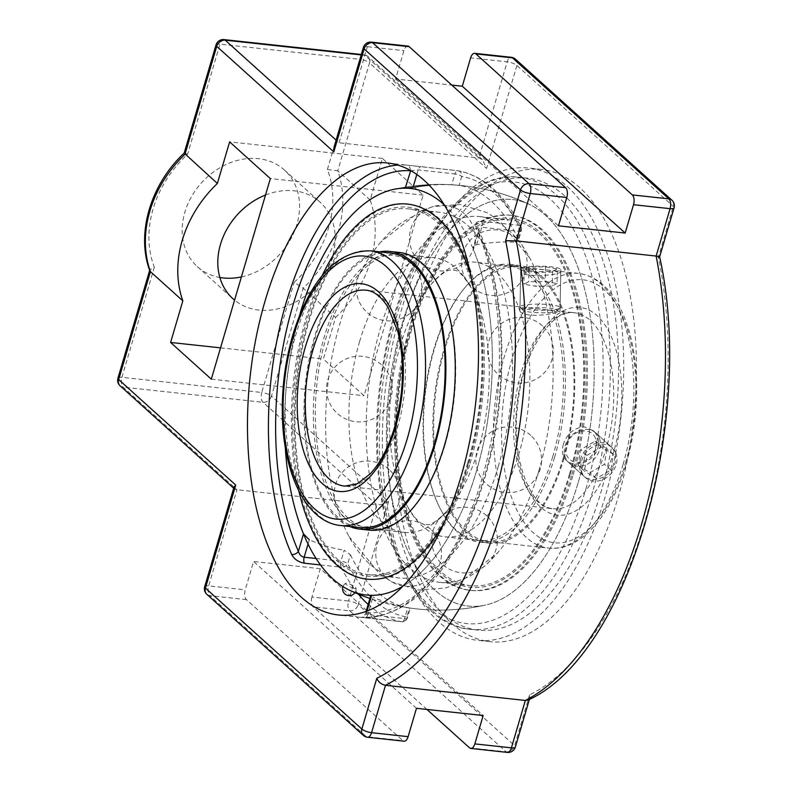 <?xml version="1.0" encoding="UTF-8"?>
<svg xmlns="http://www.w3.org/2000/svg" width="792" height="792" viewBox="0 0 792 792"><rect width="100%" height="100%" fill="white"/><g stroke="black" fill="none" stroke-linecap="round" stroke-linejoin="round"><path stroke-width="0.59" stroke-dasharray="3.96 2.97" d="M567.131 186.377A237.531 118.622 96.2 0 1 614.79 457.439A237.531 118.622 96.2 0 1 477.437 640.312A237.531 118.622 96.2 0 1 385.1 391.387A237.531 118.622 96.2 0 1 528.63 168.023A237.531 118.622 96.2 0 1 567.131 186.377M579.863 187.754A237.531 118.622 -83.8 0 0 541.362 169.399A237.531 118.622 -83.8 0 0 397.832 392.763A237.531 118.622 -83.8 0 0 490.169 641.688A237.531 118.622 -83.8 0 0 627.521 458.815A237.531 118.622 -83.8 0 0 579.863 187.754M405.177 315.949A227.334 113.533 96.2 0 1 527.531 178.15A227.334 113.533 96.2 0 1 600.89 492.377A227.334 113.533 96.2 0 1 478.536 630.175A227.334 113.533 96.2 0 1 405.177 315.949M578.318 482.13A204.465 102.109 -83.8 0 0 528.947 204.188A204.465 102.109 -83.8 0 0 391.258 373.032A204.465 102.109 -83.8 0 0 466.478 605.84A204.465 102.109 -83.8 0 0 485.496 605.058A204.465 102.109 -83.8 0 0 578.318 482.13A204.465 102.109 96.2 0 1 485.407 605.078A204.465 102.109 96.2 0 1 388.783 391.852A204.465 102.109 96.2 0 1 528.799 204.118A204.465 102.109 96.2 0 1 578.318 482.13M410.375 170.775L418.166 169.904L454.945 173.894L451.727 184.813L459.083 185.427L461.726 176.428A5.257 4.554 99.9 0 0 458.103 170.755A5.257 4.554 99.9 0 0 457.855 170.716A5.257 2.623 -83.8 0 0 457.766 170.706A5.257 2.623 -83.8 0 0 454.945 173.894A5.257 1.544 -163.6 0 1 461.726 176.428A222.077 110.91 96.2 0 1 520.829 229.7L518.176 238.699L518.433 240.6L515.354 242.174L518.562 231.244A5.257 2.623 -83.8 0 0 518.354 225.255A5.257 3.594 -26.5 0 1 521.007 226.858A5.257 3.594 -26.5 0 1 520.829 229.7A5.257 1.544 -163.6 0 1 521.344 230.69A5.257 1.544 -163.6 0 1 518.562 231.244L481.783 227.264A5.257 2.623 -83.8 0 0 481.576 221.265C476.23 221.156 474.418 223.384 476.131 227.947A227.334 113.533 -83.8 0 1 481.783 479.467A227.334 113.533 -83.8 0 1 361.489 617.453L361.627 617.463A5.257 4.554 -85.9 0 1 361.489 617.453L364.884 617.74A5.257 2.623 -83.8 0 0 364.963 617.75A5.257 2.623 -83.8 0 0 364.973 617.75A5.257 2.623 -83.8 0 0 367.795 614.572L404.573 618.552A5.257 1.544 16.4 0 0 407.355 617.998A5.257 1.544 16.4 0 0 406.84 617.008A5.257 4.554 -80.1 0 1 401.663 621.73A5.257 2.623 -83.8 0 0 401.742 621.74A5.257 2.623 -83.8 0 0 404.573 618.552L407.791 607.632L410.266 608.098L409.494 607.999L406.84 617.008A222.077 110.91 96.2 0 1 347.738 563.726A5.257 1.544 16.4 0 0 340.946 561.201A5.257 2.623 -83.8 0 0 341.164 567.191A5.257 3.594 153.5 0 0 347.738 563.726L350.391 554.727L344.164 550.272L340.946 561.201L316.097 558.509M367.023 611.058L366.538 612.711A5.257 4.554 -85.9 0 1 361.627 617.463C403.178 617.73 438.412 587.07 467.339 525.502C483.536 489.624 494.168 449.549 499.247 405.276C506.256 336.927 499.445 278.368 478.794 229.591A5.257 3.455 -23.9 0 1 478.794 229.591A5.257 3.455 -23.9 0 1 478.526 232.214A222.077 110.91 96.2 0 1 484.051 477.923A222.077 110.91 96.2 0 1 366.538 612.711L365.478 613.562L367.795 614.572L372.923 597.138C370.567 596.01 370.141 595.406 371.656 595.327M476.655 244.688L481.783 227.264L478.546 229.373L478.526 232.214L473.398 249.609L473.26 247.361L474.913 245.322L476.655 244.688A199.604 162.667 -48 0 1 515.354 242.174M476.131 227.947A5.257 3.455 -23.9 0 1 478.794 229.581L473.26 247.361M410.395 170.448A5.257 4.554 94.1 0 0 406.365 165.063L421.077 166.736A5.257 2.623 -83.8 0 0 420.998 166.726A5.257 2.623 -83.8 0 0 420.988 166.726A5.257 2.623 -83.8 0 0 418.166 169.904L416.81 174.497M308.048 544.054L309.306 539.788A199.604 162.667 132 0 0 344.164 550.272M350.391 554.727A212.761 106.257 -83.8 0 0 409.494 607.999M407.791 607.632A199.604 162.667 -48 0 1 372.923 597.138M444.193 204.781A204.465 102.109 96.2 0 1 476.467 471.091A204.465 102.109 96.2 0 1 402.841 586.318A204.465 102.109 -83.8 0 0 473.398 249.609M299.544 315.483A204.465 102.109 -83.8 0 0 285.268 447.183A204.465 102.109 96.2 0 1 299.544 315.483M451.727 184.813A199.604 162.667 132 0 0 429.185 185.239M518.176 238.699A212.761 106.257 -83.8 0 0 459.083 185.427M233.957 487.258L234.402 488.842L236.966 489.753L376.804 504.9L262.964 402.287A7.504 3.752 96.2 0 1 261.756 392.486A7.504 2.208 -163.6 0 1 271.458 396.099A7.504 6.118 -48 0 1 262.964 402.287L123.126 387.13A7.504 6.118 -48 0 1 120.127 385.823M335.61 317.414A109.375 89.14 132 0 0 370.161 200.02L382.397 158.43L423.126 195.129L364.092 395.713L323.364 359.004L335.61 317.414L303.207 288.209L294.178 282.328A101.871 83.021 132 0 0 327.393 169.468L337.768 170.815A109.375 89.14 -48 0 1 303.207 288.209L271.458 396.099L388.525 501.633L382.912 504.237L376.804 504.9L348.51 601.019A7.504 2.208 -163.6 0 1 358.212 604.633A7.504 6.118 -48 0 1 349.717 610.82A7.504 3.752 96.2 0 1 348.51 601.019L311.949 597.059L320.295 568.706L483.17 715.532M528.135 700.039L529.789 698.049L529.571 694.861A299.93 149.787 -83.8 0 0 658.37 257.232L673.319 206.455A7.504 6.118 132 0 0 671.873 200.178M659.627 256.875L658.37 257.232M426.957 709.444L313.157 606.86A7.504 3.752 96.2 0 1 311.949 597.059M515.463 59.172A7.504 6.118 -48 0 1 516.899 65.459L486.585 168.458L482.358 159.667L478.913 157.954L339.075 142.798L336.125 140.135M184.17 153.133L187.555 154.311A101.871 83.021 132 0 0 154.341 267.171L149.797 269.904L149.827 270.795M334.135 146.876L336.065 143.708L339.075 142.798L367.359 46.688A7.504 2.208 16.4 0 0 363.389 47.48M416.463 708.305L253.579 561.478L245.233 589.832A7.504 3.752 -83.8 0 0 246.441 599.623L402.861 740.629A7.504 3.752 -83.8 0 0 404.078 741.203M407.969 46.094A7.504 3.752 -83.8 0 0 403.93 50.648L395.584 79.002L451.796 85.091M370.161 200.02L337.768 170.815L369.517 62.924A7.504 2.208 16.4 0 0 359.815 59.311A7.504 3.752 96.2 0 1 363.855 54.757A7.504 3.752 96.2 0 1 365.072 55.341A7.504 6.118 -48 0 1 368.072 56.648A7.504 6.118 -48 0 1 369.517 62.924L486.585 168.458M395.584 79.002L558.459 225.829M241.402 276.923A65.033 53.005 132 0 0 294.624 230.888A65.033 53.005 132 0 0 284.417 170.013A65.033 53.005 132 0 0 201.505 182.833A65.033 53.005 132 0 0 197.327 266.627A65.033 53.005 132 0 0 219.849 277.457M320.295 568.706L253.579 561.478M265.508 195.01A65.033 53.005 -48 0 1 294.05 190.803A65.033 53.005 -48 0 1 320.047 202.128A65.033 53.005 -48 0 1 325.928 271.973A65.033 53.005 -48 0 1 258.944 310.068A65.033 53.005 -48 0 1 234.571 300.128M211.315 379.16L364.092 395.713M220.523 347.856L323.364 359.004M423.126 195.129L270.349 178.576M382.397 158.43L229.63 141.867M400.198 345.857A138.164 68.993 96.2 0 1 430.987 284.447A138.164 68.993 96.2 0 1 474.557 262.112A138.164 68.993 96.2 0 1 519.136 453.073A138.164 68.993 96.2 0 1 444.777 536.818A138.164 68.993 96.2 0 1 407.009 505.672A138.164 68.993 96.2 0 1 400.198 345.857M359.618 341.461A138.164 68.993 -83.8 0 0 404.207 532.422A138.164 68.993 -83.8 0 0 447.767 510.088A138.164 68.993 -83.8 0 0 478.566 448.678A138.164 68.993 -83.8 0 0 471.745 288.862A138.164 68.993 -83.8 0 0 433.976 257.707A138.164 68.993 -83.8 0 0 359.618 341.461M563.33 444.342C561.459 451.222 562.518 456.618 566.518 460.508C574.398 468.468 594.346 461.726 597.861 448.084C599.584 441.075 598.079 435.283 593.356 430.739L585.12 427.037C574.606 427.254 567.339 433.026 563.33 444.342M529.779 315.087C523.403 314.167 520.126 312.711 519.938 310.741L522.72 308.722C526.848 307.999 532.669 308.108 540.193 309.068L560.023 311.484C560.647 312.008 542.243 316.404 529.779 315.087M580.378 459.716C583.793 445.995 601.385 437.095 610.602 446.272C615.216 450.737 616.651 456.469 614.909 463.459C611.414 477.101 591.852 484.229 583.753 476.051C579.655 472.052 578.526 466.607 580.378 459.716M557.994 273.329L560.756 272.2C561.964 271.379 532.471 267.676 523.453 269.587L520.681 271.458C519.384 276.566 548.955 276.467 557.994 273.329M498.277 466.448A183.962 91.872 96.2 0 1 399.267 577.962A183.962 91.872 96.2 0 1 348.975 536.481A183.962 91.872 96.2 0 1 339.907 323.68A183.962 91.872 96.2 0 1 380.902 241.916A183.962 91.872 96.2 0 1 438.917 212.177A183.962 91.872 96.2 0 1 498.277 466.448M467.636 463.132A183.962 91.872 96.2 0 1 368.627 574.636A183.962 91.872 96.2 0 1 297.119 381.843A183.962 91.872 96.2 0 1 408.276 208.85A183.962 91.872 96.2 0 1 467.636 463.132M569.488 474.17A183.962 91.872 96.2 0 1 470.478 585.674A183.962 91.872 96.2 0 1 398.97 392.882A183.962 91.872 96.2 0 1 510.127 219.889A183.962 91.872 96.2 0 1 569.488 474.17M353.272 588.119A5.811 1.178 25.2 0 0 356.053 588.189A5.811 1.178 25.2 0 0 355.43 587.327A5.811 1.178 25.2 0 0 350.044 584.258A5.811 1.178 25.2 0 0 345.609 583.278A5.811 1.178 25.2 0 0 347.579 585.476A5.811 1.178 25.2 0 0 353.272 588.119M538.857 470.844A183.962 91.872 -83.8 0 0 529.779 258.043A183.962 91.872 -83.8 0 0 479.487 216.572A183.962 91.872 -83.8 0 0 380.477 328.086A183.962 91.872 -83.8 0 0 439.847 582.358A183.962 91.872 -83.8 0 0 497.851 552.618A183.962 91.872 -83.8 0 0 538.857 470.844M563.31 457.865A138.164 68.993 96.2 0 1 488.951 541.609A138.164 68.993 96.2 0 1 435.244 396.822A138.164 68.993 96.2 0 1 518.73 266.894A138.164 68.993 96.2 0 1 563.31 457.865M563.953 458.449A139.659 69.746 96.2 0 1 488.793 543.104A139.659 69.746 96.2 0 1 434.501 396.733A139.659 69.746 96.2 0 1 518.889 265.399A139.659 69.746 96.2 0 1 563.953 458.449M552.707 456.717A138.164 68.993 96.2 0 1 478.348 540.461A138.164 68.993 96.2 0 1 424.641 395.673A138.164 68.993 96.2 0 1 508.127 265.746A138.164 68.993 96.2 0 1 552.707 456.717M570.161 474.794A185.575 92.674 96.2 0 1 406.969 514.137A185.575 92.674 96.2 0 1 493.703 219.414A185.575 92.674 96.2 0 1 570.161 474.794M571.468 475.972A188.615 94.199 96.2 0 1 469.953 590.307A188.615 94.199 96.2 0 1 396.634 392.634A188.615 94.199 96.2 0 1 510.602 215.266A188.615 94.199 96.2 0 1 571.468 475.972M572.764 476.111A188.615 94.199 96.2 0 1 471.25 590.446A188.615 94.199 96.2 0 1 397.921 392.773A188.615 94.199 96.2 0 1 511.889 215.404A188.615 94.199 96.2 0 1 572.764 476.111M554.558 457.43A139.659 69.746 96.2 0 1 479.398 542.084A139.659 69.746 96.2 0 1 425.106 395.723A139.659 69.746 96.2 0 1 509.494 264.389A139.659 69.746 96.2 0 1 554.558 457.43M470.646 274.487A188.615 94.199 96.2 0 1 468.379 464.795A188.615 94.199 96.2 0 1 443.609 523.888M298.812 490.822A188.615 94.199 96.2 0 1 322.116 275.764M369.26 530.145A139.659 69.746 96.2 0 1 314.968 383.783A139.659 69.746 96.2 0 1 399.366 252.45M469.666 464.944A188.615 94.199 96.2 0 1 368.151 579.269A188.615 94.199 96.2 0 1 294.832 381.595A188.615 94.199 96.2 0 1 408.801 204.227A188.615 94.199 96.2 0 1 469.666 464.944M468.359 463.756A185.575 92.674 96.2 0 1 305.168 503.108A185.575 92.674 96.2 0 1 391.911 208.385A185.575 92.674 96.2 0 1 468.359 463.756M444.995 445.035A138.164 68.993 96.2 0 1 370.636 528.789A138.164 68.993 96.2 0 1 316.919 383.991A138.164 68.993 96.2 0 1 400.405 254.074A138.164 68.993 96.2 0 1 444.995 445.035M404.207 532.422L360.033 527.64A138.164 68.993 96.2 0 1 306.326 382.843A138.164 68.993 96.2 0 1 389.803 252.925L433.976 257.707M349.886 526.541A139.659 69.746 96.2 0 1 305.573 382.764A139.659 69.746 96.2 0 1 379.665 251.826M595.505 438.224A17.097 13.929 132 0 0 569.121 439.342A17.097 13.929 132 0 0 578.606 462.389A17.097 13.929 132 0 0 595.505 438.224M599.267 437.907A20.047 16.335 -48 0 1 591.792 461.31A20.047 16.335 -48 0 1 568.923 462.686A20.047 16.335 -48 0 1 570.22 436.857A20.047 16.335 -48 0 1 595.772 432.907A20.047 16.335 -48 0 1 599.267 437.907M615.81 452.816A20.047 16.335 -48 0 1 608.335 476.22A20.047 16.335 -48 0 1 585.466 477.606A20.047 16.335 -48 0 1 586.763 451.777A20.047 16.335 -48 0 1 612.315 447.817A20.047 16.335 -48 0 1 615.81 452.816M578.13 465.399L590.06 472.695L604.464 464.27L606.939 448.559L595 441.263L580.595 449.678L578.13 465.399L584.486 471.131L586.961 455.42L601.366 446.995L613.295 454.291L610.83 470.012L596.426 478.427L584.486 471.131M596.426 478.427L590.06 472.695M610.83 470.012L604.464 464.27M613.295 454.291L606.939 448.559M601.366 446.995L595 441.263M586.961 455.42L580.595 449.678M523.403 310.464A17.097 2.614 1.1 0 1 523.106 310.236A17.097 2.614 1.1 0 1 540.055 307.534A17.097 2.614 1.1 0 1 556.875 310.87A17.097 2.614 1.1 0 1 540.708 312.771A17.097 2.614 1.1 0 1 523.403 310.464M520.591 307.603A20.047 3.059 -178.9 0 0 540.887 310.306A20.047 3.059 -178.9 0 0 559.855 308.068A20.047 3.059 -178.9 0 0 560.102 307.603A20.047 3.059 -178.9 0 0 540.114 304.158A20.047 3.059 -178.9 0 0 520.007 306.851A20.047 3.059 -178.9 0 0 520.245 307.326A20.047 3.059 -178.9 0 0 520.591 307.603M521.304 269.627A20.047 3.059 -178.9 0 0 543.154 272.339A20.047 3.059 -178.9 0 0 560.815 269.627A20.047 3.059 -178.9 0 0 540.827 266.191A20.047 3.059 -178.9 0 0 520.72 268.874A20.047 3.059 -178.9 0 0 521.304 269.627M557.063 283.536L552.311 285.952L535.738 286.278L523.928 284.18L528.68 281.764L545.242 281.437L557.063 283.536L557.34 268.933L545.52 266.835L528.947 267.151L524.195 269.577L536.016 271.676L552.588 271.349L557.34 268.933M552.588 271.349L552.311 285.952M536.016 271.676L535.738 286.278M524.195 269.577L523.928 284.18M528.947 267.151L528.68 281.764M545.52 266.835L545.242 281.437M585.902 488.961A222.077 110.91 -83.8 0 0 494.406 183.358A222.077 110.91 -83.8 0 0 390.605 536.045A222.077 110.91 -83.8 0 0 585.902 488.961M592.683 491.486A227.334 113.533 96.2 0 1 470.339 629.284A227.334 113.533 96.2 0 1 381.962 391.04A227.334 113.533 96.2 0 1 519.324 177.26A227.334 113.533 96.2 0 1 592.683 491.486M320.512 564.953L341.164 567.191A227.334 113.533 -83.8 0 0 358.321 594.079M368.161 604.444A227.334 113.533 -83.8 0 0 401.663 621.73L364.884 617.74M406.365 165.063A227.334 113.533 -83.8 0 0 397.851 165.083M481.576 221.265L518.354 225.255A227.334 113.533 -83.8 0 0 457.855 170.716L421.077 166.736M363.29 735.352A7.504 6.118 132 0 0 366.29 736.659A7.504 3.752 -83.8 0 0 367.508 737.243M371.408 42.134A7.504 3.752 -83.8 0 0 367.359 46.688L403.93 50.648M204.702 586.654A7.504 2.208 -163.6 0 1 208.672 585.862A7.504 3.752 -83.8 0 0 209.88 595.663A7.504 6.118 -48 0 1 206.88 594.356M117.949 378.121A7.504 2.208 -163.6 0 1 121.919 377.329A7.504 3.752 -83.8 0 0 123.126 387.13L236.966 489.753L208.672 585.862L245.233 589.832M224.017 39.6A7.504 3.752 -83.8 0 0 219.978 44.154A7.504 2.208 16.4 0 0 216.008 44.946M674.051 207.87A7.504 2.208 16.4 0 0 673.319 206.455L516.899 65.459A7.504 2.208 16.4 0 0 507.207 61.835A7.504 3.752 96.2 0 1 511.246 57.291M507.355 752.4A7.504 3.752 96.2 0 1 506.137 751.816A7.504 6.118 132 0 0 514.632 745.638A7.504 2.208 -163.6 0 1 515.364 747.054M388.525 501.633L358.212 604.633L514.632 745.638L529.571 694.861M469.567 747.856L506.137 751.816L349.717 610.82L313.157 606.86M361.202 54.915L365.072 55.341L478.913 157.954L507.207 61.835L470.636 57.875M154.341 267.171L121.919 377.329L261.756 392.486L294.178 282.328M327.393 169.468L359.815 59.311L219.978 44.154L187.555 154.311M246.441 599.623L209.88 595.663L366.29 736.659L402.861 740.629M370.24 250.807A138.164 68.993 -83.8 0 0 286.753 380.724A138.164 68.993 -83.8 0 0 340.461 525.512M540.193 309.068L365.973 290.179A98.554 49.213 96.2 0 1 397.772 426.403A98.554 49.213 96.2 0 1 344.738 486.139L553.014 508.712A98.554 49.213 -83.8 0 0 606.058 448.975A98.554 49.213 -83.8 0 0 574.249 312.751A98.554 49.213 -83.8 0 0 514.701 405.435A98.554 49.213 -83.8 0 0 553.014 508.712C531.67 509.088 511.068 460.805 517.453 407.652C521.651 352.905 552.905 307.563 574.249 312.751L557.38 310.929M623.106 464.34A138.164 68.993 96.2 0 1 548.747 548.094A138.164 68.993 96.2 0 1 495.04 403.296A138.164 68.993 96.2 0 1 578.516 273.379A138.164 68.993 96.2 0 1 623.106 464.34M625.65 462.597A132.244 66.043 -83.8 0 0 571.171 280.615A132.244 66.043 -83.8 0 0 509.355 490.644A132.244 66.043 -83.8 0 0 625.65 462.597M613.691 451.816A104.465 52.173 96.2 0 1 521.829 473.972A104.465 52.173 96.2 0 1 570.656 308.068A104.465 52.173 96.2 0 1 613.691 451.816M541.362 169.399L528.63 168.023M490.169 641.688L477.437 640.312M478.536 630.175L470.339 629.284C401.584 624.522 360.776 494.871 382.259 368.884C398.861 257.994 459.469 169.161 519.324 177.26L527.531 178.15M366.112 611.394L365.478 613.562C363.855 616.473 362.152 617.72 360.37 617.334L401.742 621.74A5.257 5.257 0 0 0 407.355 617.998L410.266 608.098M387.486 162.974L457.766 170.706A5.257 5.257 0 0 1 458.103 170.755C483.823 175.883 504.791 194.585 521.007 226.858A5.257 5.257 0 0 1 521.344 230.69L518.433 240.6M528.947 204.188A212.85 212.85 0 0 0 393.258 189.476A212.85 212.85 0 0 1 528.66 204.049M409.662 608.028A212.85 212.85 0 0 0 485.496 605.058A212.85 212.85 0 0 1 369.923 598.465M360.043 617.334L338.491 614.998M482.358 159.667L368.072 56.648A7.504 7.504 0 0 0 363.855 54.757L361.33 54.48M529.393 699.395L529.789 698.049M234.402 488.842L233.68 488.189M197.327 266.627L232.957 298.742M284.417 170.013L320.047 202.128M430.987 284.447C439.6 275.23 445.886 270.458 449.856 270.112L455.301 270.339C458.934 270.696 464.409 276.873 471.745 288.862M407.009 505.672C413.444 516.513 418.562 522.522 422.364 523.71L427.739 524.66C431.363 525.086 438.035 520.225 447.767 510.088M444.777 536.818L548.747 548.094C580.526 551.717 611.276 515.414 626.234 463.716C635.461 431.59 638.58 399.099 635.61 366.221C633.333 343.183 628.066 323.552 619.799 307.336C609.385 287.14 595.634 275.824 578.516 273.379L474.557 262.112M520.671 271.458L519.938 310.741M560.766 272.2L560.023 311.484M610.602 446.272L593.356 430.729M583.753 476.051L566.518 460.518M368.627 574.636L399.267 577.962M408.276 208.85L438.917 212.177M345.609 583.278A6.762 6.762 0 0 0 342.976 586.624M354.964 592.654A6.762 6.762 0 0 0 356.053 588.189M439.847 582.358L470.478 585.674M479.487 216.572L510.127 219.889M348.975 536.481L379.942 574.329L392.06 582.011L418.631 590.07L445.579 587.971L459.004 583.189L497.851 552.618M529.779 258.043L498.812 220.196L486.694 212.523L460.122 204.465L433.175 206.564L419.76 211.345L380.902 241.916M516.216 238.283A32.848 32.848 0 0 0 462.092 255.836A32.848 32.848 0 0 0 504.356 293.931A32.848 32.848 0 0 0 516.216 238.283M411.088 263.627A32.848 32.848 0 0 0 356.964 281.18A32.848 32.848 0 0 0 399.227 319.275A32.848 32.848 0 0 0 411.088 263.627M389.07 469.507A32.848 32.848 0 0 0 334.937 487.06A32.848 32.848 0 0 0 377.21 525.165A32.848 32.848 0 0 0 389.07 469.507M486.545 515.671A32.848 32.848 0 0 0 432.422 533.214A32.848 32.848 0 0 0 474.685 571.319A32.848 32.848 0 0 0 486.545 515.671M530.699 435.362A32.848 32.848 0 0 0 476.576 452.915A32.848 32.848 0 0 0 518.839 491.01A32.848 32.848 0 0 0 530.699 435.362M430.61 529.155A32.848 32.848 0 0 0 376.487 546.708A32.848 32.848 0 0 0 418.75 584.803A32.848 32.848 0 0 0 430.61 529.155M381.358 364.647A32.848 32.848 0 0 0 327.235 382.199A32.848 32.848 0 0 0 369.498 420.295A32.848 32.848 0 0 0 381.358 364.647M464.35 213.721A32.848 32.848 0 0 0 410.226 231.274A32.848 32.848 0 0 0 452.489 269.379A32.848 32.848 0 0 0 464.35 213.721M542.421 325.819A32.848 32.848 0 0 0 488.298 343.372A32.848 32.848 0 0 0 530.561 381.467A32.848 32.848 0 0 0 542.421 325.819M478.348 540.461L488.951 541.609M508.127 265.746L518.73 266.894M469.953 590.307L471.25 590.446M510.602 215.266L511.889 215.404M479.398 542.084L488.793 543.104M509.494 264.389L518.889 265.399M360.033 527.64L370.636 528.789M389.803 252.925L400.405 254.074M568.923 462.686L585.466 477.606M595.772 432.907L612.315 447.817M556.875 310.87L559.855 308.068M523.106 310.236L520.245 307.326M560.102 307.603L560.815 269.627M520.007 306.851L520.72 268.874"/><path stroke-width="1.19" d="M316.097 558.509L304.168 557.212A5.257 2.623 -83.8 0 0 304.385 563.201C298.455 562.102 294.238 559.221 291.723 554.568A5.257 3.455 156.1 0 0 298.386 551.282A222.077 110.91 96.2 0 1 292.862 305.573A222.077 110.91 96.2 0 1 410.375 170.775A5.257 4.554 94.1 0 0 410.395 170.448M308.048 544.054L304.168 557.212C301.237 556.578 299.307 554.598 298.386 551.282L303.504 533.887L309.306 539.788M429.185 185.239A199.604 162.667 132 0 0 413.038 187.338L405.257 188.169L410.711 170.626M367.023 611.058L371.656 595.327L370.765 595.584L366.112 611.394M371.656 595.327A204.465 102.109 -83.8 0 0 402.841 586.318A204.465 102.109 96.2 0 1 349.965 590.416A204.465 102.109 96.2 0 1 285.268 447.183A204.465 102.109 -83.8 0 0 303.504 533.887M405.257 188.169A204.465 102.109 -83.8 0 0 393.258 189.476A204.465 102.109 -83.8 0 0 299.544 315.483A204.465 102.109 96.2 0 1 393.347 189.456A204.465 102.109 96.2 0 1 444.193 204.781M265.132 300.772A227.334 113.533 96.2 0 1 387.486 162.974A227.334 113.533 96.2 0 1 476.081 399.168A227.334 113.533 96.2 0 1 340.55 615.186A227.334 113.533 96.2 0 1 338.491 614.998A227.334 113.533 96.2 0 1 265.132 300.772M367.508 737.243L404.078 741.203A7.504 3.752 -83.8 0 0 408.118 736.659L371.557 732.689L385.506 685.298C381.249 684.357 378.348 682.021 376.794 678.298L361.855 729.076A7.504 6.118 132 0 0 363.29 735.352A7.504 7.504 0 0 0 367.508 737.243A7.504 3.752 -83.8 0 0 371.557 732.689A7.504 2.208 -163.6 0 1 361.855 729.076L205.435 588.08L235.749 485.08L233.957 487.258L204.702 586.654A7.504 7.504 0 0 0 206.88 594.356A7.504 6.118 -48 0 1 205.435 588.08A7.504 2.208 -163.6 0 1 204.702 586.654M217.384 183.457A109.375 89.14 132 0 0 182.833 300.861L170.597 342.451L211.315 379.16L270.349 178.576L229.63 141.867L217.384 183.457L184.19 153.113C150.688 184.1 135.887 233.66 149.827 270.795L150.44 271.656A109.375 89.14 -48 0 1 184.991 154.252L216.741 46.362A7.504 6.118 -48 0 1 225.235 40.184A7.504 3.752 -83.8 0 0 224.017 39.6A7.504 7.504 0 0 0 216.008 44.946A7.504 2.208 16.4 0 0 216.741 46.362L333.808 151.896L364.132 48.896A7.504 6.118 -48 0 1 372.616 42.709A7.504 3.752 -83.8 0 0 371.408 42.134A7.504 7.504 0 0 0 363.389 47.48A7.504 2.208 16.4 0 0 364.132 48.896L520.542 189.902A7.504 2.208 16.4 0 0 530.244 193.515A7.504 3.752 -83.8 0 0 529.036 183.714A7.504 6.118 132 0 0 520.542 189.902L505.603 240.679L516.295 240.907A307.445 153.539 -83.8 0 1 385.506 685.298L525.343 700.455L528.135 700.039C628.462 654.954 696.128 420.295 659.637 256.836L674.051 207.87A7.504 7.504 0 0 0 671.873 200.178A7.504 6.118 132 0 0 668.874 198.871A7.504 3.752 96.2 0 1 670.082 208.672A7.504 2.208 16.4 0 0 674.051 207.87M625.175 233.056L462.29 86.229L470.636 57.875A7.504 3.752 96.2 0 1 474.675 53.321A7.504 3.752 96.2 0 1 475.893 53.906L632.313 194.911A7.504 3.752 96.2 0 1 633.521 204.702L625.175 233.056L558.459 225.829L566.805 197.475L530.244 193.515L516.295 240.907L656.132 256.063C659.865 256.529 660.607 256.925 658.37 257.232M408.118 736.659L416.463 708.305L483.17 715.532L474.834 743.886A7.504 3.752 96.2 0 1 470.785 748.44A7.504 3.752 96.2 0 1 469.567 747.856L426.957 709.444M333.808 151.896L334.135 146.876L363.389 47.48M566.805 197.475A7.504 3.752 -83.8 0 0 565.597 187.674L409.187 46.678A7.504 3.752 -83.8 0 0 407.969 46.094L371.408 42.134M182.833 300.861L150.44 271.656L118.681 379.546A7.504 2.208 -163.6 0 1 117.949 378.121A7.504 7.504 0 0 0 120.127 385.823A7.504 6.118 -48 0 1 118.681 379.546L235.749 485.08M451.796 85.091L462.29 86.229M219.849 277.457A65.033 53.005 132 0 0 223.314 277.952A65.033 53.005 132 0 0 241.402 276.923M234.571 300.128A65.033 53.005 -48 0 1 232.957 298.742A65.033 53.005 -48 0 1 220.849 243.164A65.033 53.005 -48 0 1 265.508 195.01M170.597 342.451L220.523 347.856M443.609 523.888A188.615 94.199 96.2 0 1 366.864 579.13A188.615 94.199 96.2 0 1 298.812 490.822M322.116 275.764A188.615 94.199 96.2 0 1 407.514 204.089A188.615 94.199 96.2 0 1 470.646 274.487M379.665 251.826A139.659 69.746 96.2 0 1 389.961 251.43L399.366 252.45A139.659 69.746 96.2 0 1 444.431 445.49A139.659 69.746 96.2 0 1 369.26 530.145L359.865 529.125A139.659 69.746 96.2 0 1 349.886 526.541M434.392 443.886A138.164 68.993 96.2 0 1 360.033 527.64L340.461 525.512A138.164 68.993 -83.8 0 0 414.82 441.768A138.164 68.993 -83.8 0 0 370.24 250.807L389.803 252.925A138.164 68.993 96.2 0 1 434.392 443.886M389.961 251.43A139.659 69.746 96.2 0 1 435.036 444.47A139.659 69.746 96.2 0 1 359.865 529.125M304.385 563.201L320.512 564.953M358.321 594.079A227.334 113.533 -83.8 0 0 368.161 604.444M397.851 165.083A227.334 113.533 -83.8 0 0 283.843 310.89A227.334 113.533 -83.8 0 0 291.723 554.568M413.038 187.338L416.81 174.497M511.246 57.291A7.504 3.752 96.2 0 1 512.464 57.866A7.504 6.118 -48 0 1 515.463 59.172A7.504 7.504 0 0 0 511.246 57.291L474.675 53.321M515.364 747.054A7.504 2.208 -163.6 0 1 511.394 747.846A7.504 3.752 96.2 0 1 507.355 752.4A7.504 7.504 0 0 0 515.364 747.054L529.393 699.395M633.521 204.702L670.082 208.672L656.132 256.063A307.445 153.539 96.2 0 1 525.343 700.455L511.394 747.846L474.834 743.886M475.893 53.906L512.464 57.866L668.874 198.871L632.313 194.911M336.125 140.135L225.235 40.184L361.202 54.915M565.597 187.674L529.036 183.714L372.616 42.709L409.187 46.678M505.603 240.679A299.93 149.787 96.2 0 1 376.794 678.298M344.738 486.139A98.554 49.213 96.2 0 1 306.425 382.853A98.554 49.213 96.2 0 1 365.973 290.179C373.883 290.852 381.279 296.604 388.139 307.445L397.881 331.858C404.959 361.944 403.88 393.664 394.644 427.027C388.466 447.48 380.289 463.152 370.092 474.022L357.281 483.754L344.738 486.139M395.228 428.145A104.465 52.173 -83.8 0 0 352.192 284.387A104.465 52.173 -83.8 0 0 303.366 450.292A104.465 52.173 -83.8 0 0 395.228 428.145M407.187 438.926A132.244 66.043 96.2 0 1 290.892 466.963A132.244 66.043 96.2 0 1 352.707 256.935A132.244 66.043 96.2 0 1 407.187 438.926M470.785 748.44L507.355 752.4M671.873 200.178L515.463 59.172M361.33 54.48L224.017 39.6M117.949 378.121L149.668 270.349M233.68 488.189L120.127 385.823M184.16 153.163L216.008 44.946M363.29 735.352L206.88 594.356M370.24 250.807C337.501 250.925 312.276 277.081 294.575 329.254C285.457 357.984 281.407 387.803 282.437 418.72C284.328 475.962 307.078 522.146 340.461 525.512M350.094 590.486A212.85 212.85 0 0 0 369.923 598.465M342.976 586.624A6.762 6.762 0 0 0 354.964 592.654M366.864 579.13L368.151 579.269M407.514 204.089L408.801 204.227"/></g></svg>
